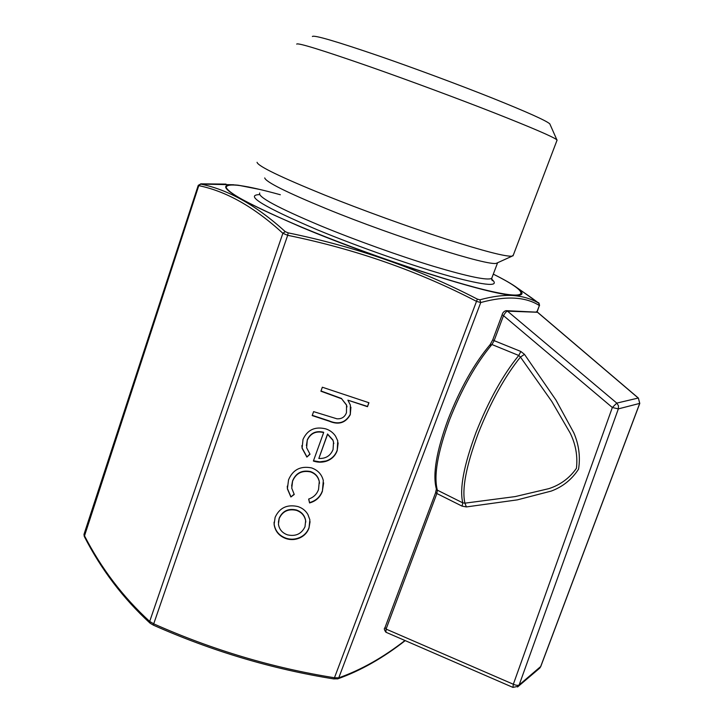 <?xml version="1.0" encoding="UTF-8"?>
<svg xmlns="http://www.w3.org/2000/svg" width="724" height="724" viewBox="0 0 724 724"><rect width="100%" height="100%" fill="white"/><g stroke="black" fill="none" stroke-linecap="round" stroke-linejoin="round"><path stroke-width="1.09" d="M489.768 345.348L491.931 344.524C475.894 363.647 461.74 388.833 449.468 420.074C437.595 452.618 433.558 475.985 437.368 490.175L462.799 502.863L462.066 506.13L436.871 493.524L386.082 629.084L513.334 684.252L612.341 407.503L503.506 315.646L494.139 340.651L520.837 351.466L518.755 355.475L491.931 344.524L494.139 340.651L492.773 339.773L502.121 314.822L503.506 315.646C505.035 312.931 506.366 311.429 507.479 311.148L506.076 310.659C504.013 311.22 502.691 312.614 502.121 314.822L502.239 314.786M524.484 354.362L555.932 400.019L573.797 432.789C578.892 444.563 580.485 456.681 578.567 469.143C571.851 479.46 562.774 486.763 551.326 491.053L517.343 499.868L466.392 506.927L464.935 503.162C461.677 489.288 466.129 465.975 478.302 433.214C490.763 401.856 504.809 376.48 520.447 357.077L518.755 355.475C502.918 374.951 488.682 400.562 476.066 432.319C463.776 465.46 459.36 488.981 462.799 502.863L464.935 503.162L515.162 496.592L548.837 488.646C560.322 484.926 569.526 478.148 576.431 468.301C577.806 456.066 575.716 444.31 570.168 433.052L551.788 401.44L520.447 357.077L524.484 354.362L520.837 351.466M153.253 625.047L150.13 623.228L149.687 621.436L153.986 623.961C212.648 649.998 272.803 667.926 334.443 677.755L338.76 677.827L337.493 678.949M288.143 232.866L287.681 235.309L282.876 233.282C254.35 207.127 226.313 191.254 198.774 185.643L198.267 185.317L84.047 534.185L84.255 535.326C101.143 568.286 122.953 596.983 149.687 621.436L282.876 233.282L285.256 231.644L288.143 232.866C355.882 246.748 418.952 268.83 477.351 299.121L479.867 299.808C492.655 296.324 503.94 294.912 513.723 295.555C523.389 296.451 531.742 298.994 538.765 303.211L522.475 291.537M233.762 184.765L200.693 184.086C228.304 189.661 256.495 205.516 285.256 231.644M264.722 177.923C265.817 181.977 286.387 192.258 326.424 208.756C395.892 237.219 489.677 266.74 496.555 263.219L497.786 262.667M257.056 162.303C257.889 166.122 280.478 177.054 324.814 195.1C361.909 209.996 408.969 227.055 445.767 238.974C483.605 251.056 505.723 256.785 512.112 256.151L513.334 255.047M296.686 44.092C297.654 42.535 321.918 50.028 369.493 66.581C408.635 80.31 457.586 98.473 494.546 112.971C532.411 127.913 553.181 136.863 556.865 139.813L556.937 140.492M312.379 36.49C313.926 34.806 336.343 41.368 379.62 56.191C415.16 68.49 459.297 84.907 492.791 98.274C527.163 112.093 546.158 120.618 549.788 123.84L550.104 124.555M322.461 491.071C320.261 497.198 315.972 501.153 309.582 502.945L308.65 499.062C313.555 497.397 316.85 494.211 318.542 489.496L319.266 481.632C318.198 476.863 315.293 473.614 310.533 471.903C301.917 470.202 295.926 473.306 292.568 481.207L291.754 488.193L294.252 494.474L290.876 496.99L287.392 488.863L288.541 479.849C292.849 469.695 300.523 465.713 311.573 467.903C317.863 470.148 321.782 474.383 323.32 480.6L322.433 490.718C320.243 496.845 315.954 500.8 309.564 502.583L309.582 502.945M322.343 387.222L368.932 402.734L367.484 406.689L347.891 400.173L350.362 405.033L350.271 414.698C345.583 423.015 338.542 425.178 329.149 421.169L312.189 415.585L313.61 411.63L336.932 418.807C341.683 419.078 344.85 417.024 346.461 412.653L346.552 405.187L341.656 398.788L320.913 391.213L322.343 387.222M307.899 514.493L309.872 519.823L309.003 528.022C307.311 532.683 304.098 536.041 299.365 538.077C295.057 539.86 290.677 540.059 286.233 538.674C279.256 536.194 275.211 531.461 274.106 524.457L275.12 517.343C279.527 507.777 287.102 504.176 297.836 506.538C302.279 507.958 305.637 510.61 307.899 514.493M307.266 440.237L306.632 447.794L310.017 454.229L306.876 457.079L302.098 448.283L303.012 439.405C307.483 429.739 315.094 426.237 325.854 428.898C329.972 430.255 333.212 432.69 335.565 436.192L337.746 440.844L337.185 450.645C335.248 455.912 331.547 459.469 326.062 461.306C321.809 462.555 317.583 462.464 313.383 461.043L323.655 432.572C315.972 430.735 310.506 433.296 307.266 440.237L306.397 445.559M462.066 506.13L466.392 506.927M537.108 311.954L539.371 305.564C525.543 296.686 506.004 295.673 480.745 302.523L476.546 301.383C418.201 271.111 355.24 249.083 287.681 235.309L153.271 625.102C212.032 651.157 272.278 669.112 334.008 678.949L477.351 299.121M333.963 678.886L337.837 678.822C360.642 670.686 383.105 657.944 405.214 640.622M150.085 623.183C123.189 598.513 101.26 569.616 84.301 536.502L198.774 185.643L200.693 184.086M198.276 185.326L200.928 183.851M479.867 299.808L480.745 302.523L338.76 677.827C361.122 669.908 383.186 657.473 404.96 640.505M538.765 303.211L539.371 305.564L536.927 311.881M538.276 302.768L531.497 297.799M385.114 627.572L386.082 629.084L385.937 632.242L512.936 687.393L518.366 686.28L519.171 684.922L540.783 666.451M512.936 687.393L513.334 684.252C516.049 685.429 517.995 685.646 519.171 684.922L618.341 408.888L612.341 407.503L616.794 403.105L638.233 398.046L537.407 312.198L506.375 310.668M536.339 311.754L537.615 312.27L507.479 311.148L616.794 403.105L618.477 405.766L618.341 408.888L639.799 403.368M537.615 312.279L638.387 398.073L639.69 403.449L540.538 666.904L539.009 668.741M489.967 344.823C474.139 363.683 460.211 388.435 448.192 419.087C436.463 451.061 432.509 474.311 436.319 488.845L437.368 490.175L436.871 493.524L435.631 492.392L436.382 489.08M368.778 402.68L367.484 406.689M367.421 406.408L347.891 400.173M350.923 407.169L350.271 414.698M350.217 414.409C345.538 422.726 338.506 424.879 329.112 420.87L312.279 415.332M346.995 406.897L346.506 404.906L341.656 398.788M341.619 398.517L321.003 390.978M310.062 521.624L309.003 528.022M308.994 527.642C307.302 532.303 304.089 535.651 299.365 537.688L299.365 538.077M299.365 537.688C295.057 539.471 290.677 539.67 286.242 538.285L286.233 538.674M286.242 538.285C279.265 535.805 275.229 531.072 274.125 524.076L274.079 522.185M305.772 522.076L305.628 520.393C304.623 515.28 301.555 511.814 296.424 509.995C288.288 508.203 282.532 510.945 279.174 518.221L278.396 522.266M287.573 534.873C295.691 536.638 301.501 533.932 305.003 526.746L305.637 520.764C304.632 515.651 301.555 512.185 296.424 510.357C288.279 508.574 282.523 511.316 279.165 518.592L278.441 524.167C279.247 529.443 282.288 533.009 287.573 534.873M309.564 502.583L308.723 499.035M319.501 483.297L319.239 481.288C318.18 476.519 315.275 473.279 310.524 471.559L310.533 471.903M310.524 471.559C301.908 469.867 295.926 472.971 292.577 480.863L292.568 481.207M292.577 480.863L291.636 486.021M294.098 494.23L290.876 496.99M290.876 496.628L287.401 488.51L287.274 486.13M323.655 482.872L322.433 490.718M309.863 454.038L306.876 457.079M306.867 456.754L302.098 447.966L301.854 445.631M338.162 442.88L337.185 450.645M337.149 450.319C335.212 455.586 331.511 459.143 326.035 460.98L326.062 461.306M326.035 460.98L319.746 461.858L313.492 460.754M307.257 439.93C310.487 432.988 315.954 430.436 323.637 432.264L323.655 432.572M333.818 443.586L332.922 440.002L327.547 434.002L318.841 458.464C325.746 458.772 330.488 455.785 333.067 449.523L333.529 442.011L332.95 440.319L327.574 434.31L318.841 458.464M384.951 627.735L435.776 492.284M491.659 279.147C500.601 286.966 486.781 286.025 450.201 276.324C414.028 266.332 358.896 247.065 316.967 229.653C264.007 206.974 244.676 195.308 258.975 194.638M259.726 192.973C257.337 196.738 277.591 207.661 320.506 225.743C355.24 240.087 399.585 255.988 433.531 266.314C468.437 276.704 487.831 280.713 491.714 278.333L492.094 277.328M514.103 285.699L517.298 287.935C524.665 293.455 523.398 295.935 513.497 295.383C489.75 294.94 380.2 260.35 301.79 227.381C230.621 196.494 209.381 182.43 238.051 185.19L249.047 187.064M280.342 194.747C244.893 184.991 226.829 182.557 226.169 187.444C229.055 193.806 254.359 207.109 302.098 227.345C365.041 253.626 450.853 282.451 491.569 291.437C532.81 300.65 528.031 291.428 493.297 274.152M517.56 686.976L539.823 668.044L540.728 666.605L639.781 403.413L638.387 398.073M531.479 297.79L517.298 287.935C512.248 284.188 504.248 279.591 493.306 274.134M491.723 279.582L492.365 280.686L491.714 278.333L497.569 262.857M496.555 263.219L512.112 256.151M513.026 255.871L557.1 140.067M549.788 123.84L556.865 139.813M84.255 536.403L83.984 534.412M200.756 183.842L226.006 184.104M539.561 305.6C539.199 303.293 538.756 302.333 538.222 302.723M260.839 189.67L238.051 185.19M385.937 632.242C384.227 629.898 383.883 628.423 384.915 627.817M490.103 344.66L492.763 339.809"/></g></svg>
